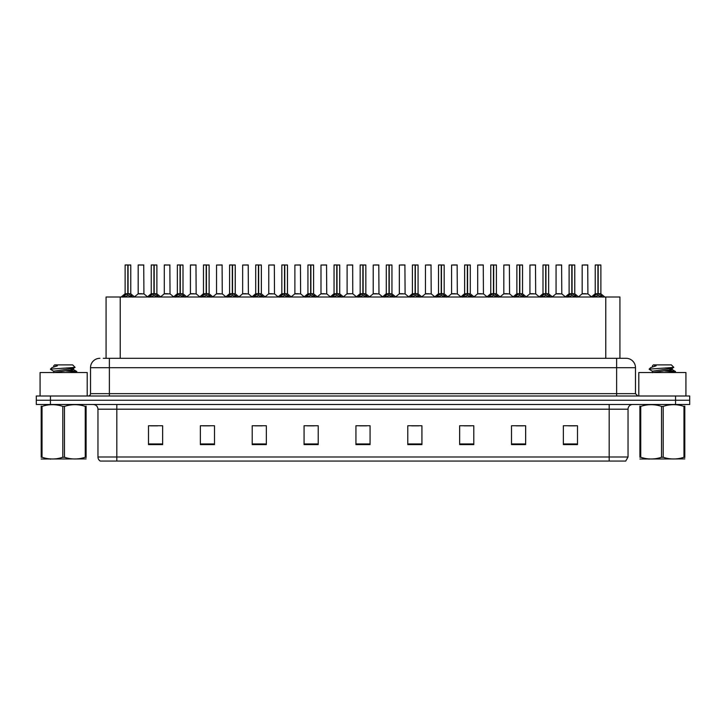 <?xml version="1.0" encoding="UTF-8"?>
<svg xmlns="http://www.w3.org/2000/svg" width="726" height="726" viewBox="0 0 726 726"><rect width="100%" height="100%" fill="white"/><g stroke="black" fill="none" stroke-linecap="round" stroke-linejoin="round"><path stroke-width="1.09" d="M106.078 358.29L106.078 296.998L619.922 296.998L619.922 358.29M628.035 456.999L625.73 461.055L609.178 461.055L609.178 456.999L628.035 456.999L628.035 409.201A4.71 4.71 0 0 1 632.754 404.482M609.178 461.055L100.27 461.055A4.71 4.71 0 0 1 97.965 456.999L97.965 409.201C97.683 406.333 96.113 404.763 93.246 404.482M689.7 404.482L689.7 400.244L36.3 400.244L36.3 404.482L50.439 404.482L50.439 400.244L36.3 400.244L36.3 395.997L50.439 395.997L50.439 400.244L689.7 400.244L689.7 404.482L50.439 404.482M577.497 444.602L577.497 425.745L563.358 425.745L563.358 444.602L577.497 444.602M525.642 444.602L525.642 425.745L511.503 425.745L511.503 444.602L525.642 444.602M473.788 444.602L473.788 425.745L459.64 425.745L459.64 444.602L473.788 444.602M421.933 444.602L421.933 425.745L407.785 425.745L407.785 444.602L421.933 444.602M162.642 444.602L162.642 425.745L148.503 425.745L148.503 444.602L162.642 444.602M214.497 444.602L214.497 425.745L200.358 425.745L200.358 444.602L214.497 444.602M266.36 444.602L266.36 425.745L252.212 425.745L252.212 444.602L266.36 444.602M318.215 444.602L318.215 425.745L304.067 425.745L304.067 444.602L318.215 444.602M370.069 444.602L370.069 425.745L355.931 425.745L355.931 444.602L370.069 444.602M463.932 425.844L471.002 425.844M516.168 425.844L523.237 425.844M568.404 425.844L575.473 425.844M307.234 425.844L314.304 425.844M254.998 425.844L262.068 425.844M202.763 425.844L209.832 425.844M150.527 425.844L157.596 425.844M411.696 425.844L418.766 425.844M359.461 425.844L366.539 425.844M103.464 358.29L626.057 358.29A9.429 9.429 0 0 1 635.486 367.71L635.486 393.646L637.845 395.997M103.246 358.29L109.372 358.29L109.372 367.71L90.514 367.71L90.514 393.646A2.36 2.36 0 0 1 88.155 395.997M99.943 358.29A9.429 9.429 0 0 0 90.514 367.71M689.7 395.997L689.7 400.244L689.7 395.997L50.439 395.997M635.486 367.71L616.628 367.71L616.628 358.29L626.057 358.29M123.021 297.115L124.736 295.3L127.821 293.74L127.821 295.382L127.903 293.231L132.876 297.115M125.117 265.035L127.83 264.945L125.117 265.035L125.117 293.703L127.821 293.74M130.771 265.035L128.066 265.035L128.066 293.703L130.771 293.703L130.771 265.035L125.208 264.945M128.066 265.035L130.68 264.945M127.821 265.035L127.821 293.703L125.117 293.703L121.188 296.998M128.066 264.945L128.066 293.74M131.161 297.007L128.066 295.382M127.821 295.382L124.736 297.007M127.83 264.945L127.821 293.703M127.903 264.945L127.005 264.945M141.715 293.703L138.094 293.885L143.92 293.885L143.739 264.945L138.176 265.035L138.176 293.703L141.125 293.703M140.064 264.945L138.267 264.945M149.139 297.115L150.854 295.3L153.939 293.74L153.939 295.382L154.021 293.231L158.994 297.115M151.235 265.035L153.939 264.945L151.235 265.035L151.235 293.703L153.939 293.74M156.889 265.035L154.184 265.035L154.184 293.703L156.889 293.703L156.889 265.035L151.326 264.945M154.184 265.035L156.798 264.945M153.939 265.035L153.939 293.703L151.235 293.703L147.305 296.998M154.184 264.945L154.184 293.74M157.279 297.007L154.184 295.382M153.939 295.382L150.854 297.007M153.939 264.945L153.939 293.703M154.021 264.945L153.122 264.945M175.256 297.115L176.972 295.3L180.057 293.74L180.057 295.382L180.139 293.231L185.112 297.115M177.353 265.035L180.057 264.945L177.353 265.035L177.353 293.703L180.057 293.74M183.006 265.035L180.302 265.035L180.302 293.703L183.006 293.703L183.006 265.035L177.443 264.945M180.302 265.035L182.916 264.945M180.057 265.035L180.057 293.703L177.353 293.703L173.423 296.998M180.302 264.945L180.302 293.74M183.397 297.007L180.302 295.382M180.057 295.382L176.972 297.007M180.057 264.945L180.057 293.703M180.139 264.945L179.24 264.945M201.365 297.115L203.08 295.3L206.175 293.74L206.175 295.382L206.257 293.231L211.221 297.115M203.471 265.035L206.175 264.945L203.471 265.035L203.471 293.703L206.175 293.74M209.124 265.035L206.42 265.035L206.42 293.703L209.124 293.703L209.124 265.035L203.561 264.945M206.42 265.035L209.034 264.945M206.175 265.035L206.175 293.703L203.471 293.703L199.541 296.998M206.42 264.945L206.42 293.74M209.515 297.007L206.42 295.382M206.175 295.382L203.08 297.007M206.175 264.945L206.175 293.703M206.257 264.945L205.358 264.945M227.483 297.115L229.198 295.3L232.293 293.74L232.293 295.382L232.374 293.231L237.338 297.115M229.588 265.035L232.293 264.945L229.588 265.035L229.588 293.703L232.293 293.74M235.242 265.035L232.538 265.035L232.538 293.703L235.242 293.703L235.242 265.035L229.679 264.945M232.538 265.035L235.151 264.945M232.293 265.035L232.293 293.703L229.588 293.703L225.659 296.998M232.538 264.945L232.538 293.74M235.623 297.007L232.538 295.382M232.293 295.382L229.198 297.007M232.293 264.945L232.293 293.703M232.374 264.945L231.467 264.945M167.833 293.703L164.203 293.885L170.038 293.885L169.857 264.945L164.294 265.035L164.294 293.703L167.243 293.703M166.181 264.945L164.385 264.945M193.951 293.703L190.321 293.885L196.156 293.885L195.975 264.945L190.412 265.035L190.412 293.703L193.361 293.703M192.299 264.945L190.502 264.945M220.069 293.703L216.439 293.885L222.274 293.885L222.092 264.945L216.529 265.035L216.529 293.703L219.479 293.703M87.211 395.997L87.211 372.52L40.075 372.52L40.075 395.997M685.925 395.997L685.925 372.52L638.789 372.52L638.789 395.997M86.095 458.923L41.191 459.004M86.095 457.571L86.095 457.262C86.095 459.549 86.095 459.549 86.095 457.262L85.26 457.262L85.26 406.388C78.363 404.11 71.429 404.11 64.478 406.388L62.808 406.388C55.911 404.11 48.978 404.11 42.026 406.388L41.191 406.388C41.191 404.11 41.191 404.11 41.191 406.388L41.191 406.079M64.478 406.388L64.478 457.262C71.375 459.549 78.308 459.549 85.26 457.262M64.478 457.262L62.808 457.262L62.808 406.388M86.095 406.088L86.095 406.388C86.095 404.11 86.095 404.11 86.095 406.388L85.26 406.388M70.631 372.52L76.811 371.558L69.941 370.532M76.529 372.52L76.811 371.558M75.867 371.912L66.093 370.977M53.842 371.331L50.475 369.307M53.715 372.683L53.715 371.186L73.444 368.336L75.068 367.329L72.627 364.888L54.659 364.888L53.715 365.831M75.032 367.41L50.811 369.089M50.475 369.08L52.081 367.574L57.39 365.84L55.838 365.84M53.715 366.694L53.851 365.84M86.095 406.388L86.095 457.262M42.026 406.388L42.026 457.262L41.191 457.262L41.191 406.388M42.026 457.262C48.923 459.549 55.857 459.549 62.808 457.262M41.191 457.262C41.191 459.549 41.191 459.549 41.191 457.262M53.86 372.52L73.571 369.688L70.731 368.935M52.081 367.574L57.39 365.84M684.809 458.923L639.905 459.004M684.809 457.571L684.809 457.262C684.809 459.549 684.809 459.549 684.809 457.262L683.974 457.262L683.974 406.388C677.077 404.11 670.143 404.11 663.192 406.388L661.522 406.388C654.625 404.11 647.692 404.11 640.74 406.388L639.905 406.388C639.905 404.11 639.905 404.11 639.905 406.388L639.905 406.079M663.192 406.388L663.192 457.262C670.089 459.549 677.022 459.549 683.974 457.262M663.192 457.262L661.522 457.262L661.522 406.388M684.809 406.088L684.809 406.388C684.809 404.11 684.809 404.11 684.809 406.388L683.974 406.388M669.354 372.52L675.525 371.558L668.655 370.532M675.244 372.52L675.525 371.558M674.581 371.912L664.807 370.977M652.556 371.331L649.189 369.307M652.429 372.683L652.429 371.186L672.158 368.336L673.782 367.329L671.341 364.888L653.373 364.888L652.429 365.831M673.746 367.41L649.525 369.089M649.189 369.08L650.795 367.574L656.104 365.84L654.553 365.84M652.429 366.694L652.565 365.84M684.809 406.388L684.809 457.262M640.74 406.388L640.74 457.262L639.905 457.262L639.905 406.388M640.74 457.262C647.637 459.549 654.571 459.549 661.522 457.262M639.905 457.262C639.905 459.549 639.905 459.549 639.905 457.262M652.574 372.52L672.285 369.688L669.445 368.935M650.795 367.574L656.104 365.84M253.601 297.115L255.316 295.3L258.411 293.74L258.411 295.382L258.492 293.231L263.456 297.115M255.706 265.035L258.411 264.945L255.706 265.035L255.706 293.703L258.411 293.74M261.36 265.035L258.656 265.035L258.656 293.703L261.36 293.703L261.36 265.035L255.797 264.945M258.656 265.035L261.269 264.945M258.411 265.035L258.411 293.703L255.706 293.703L251.768 296.998M258.647 264.945L258.656 293.74M261.741 297.007L258.656 295.382M258.411 295.382L255.316 297.007M258.411 264.945L258.411 293.703M258.492 264.945L257.585 264.945M279.719 297.115L281.434 295.3L284.528 293.74L284.528 295.382L284.61 293.231L289.574 297.115M281.824 265.035L284.528 264.945L281.824 265.035L281.824 293.703L284.528 293.74M287.478 265.035L284.774 265.035L284.774 293.703L287.478 293.703L287.478 265.035L281.915 264.945M284.774 265.035L287.387 264.945M284.528 265.035L284.528 293.703L281.824 293.703L277.886 296.998M284.764 264.945L284.774 293.74M287.859 297.007L284.774 295.382M284.528 295.382L281.434 297.007M284.528 264.945L284.528 293.703M284.61 264.945L283.703 264.945M305.837 297.115L307.552 295.3L310.646 293.74L310.646 295.382L310.728 293.231L315.692 297.115M307.933 265.035L310.646 264.945L307.933 265.035L307.933 293.703L310.646 293.74M313.596 265.035L310.891 265.035L310.891 293.703L313.596 293.703L313.596 265.035L308.033 264.945M310.891 265.035L313.496 264.945M310.646 265.035L310.646 293.703L307.942 293.703L304.003 296.998M310.882 264.945L310.891 293.74M313.977 297.007L310.891 295.382M310.646 295.382L307.552 297.007M310.646 264.945L310.646 293.703M310.728 264.945L309.82 264.945M246.187 293.703L242.557 293.885L248.392 293.885L248.21 264.945L242.647 265.035L242.647 293.703L245.597 293.703M272.304 293.703L268.674 293.885L274.501 293.885L274.328 264.945L268.765 265.035L268.765 293.703L271.715 293.703M298.422 293.703L294.792 293.885L300.618 293.885L300.437 264.945L294.883 265.035L294.883 293.703L297.832 293.703M331.954 297.115L333.67 295.3L336.755 293.74L336.755 295.382L336.846 293.231L341.81 297.115M334.051 265.035L336.764 264.945L334.051 265.035L334.051 293.703L336.755 293.74M339.714 265.035L337.009 265.035L337.009 293.703L339.714 293.703L339.714 265.035L334.151 264.945M337.009 265.035L339.614 264.945M336.755 265.035L336.755 293.703L334.06 293.703L330.121 296.998M337 264.945L337.009 293.74M340.095 297.007L337.009 295.382M336.755 295.382L333.67 297.007M336.764 264.945L336.755 293.703M336.846 264.945L335.938 264.945M358.072 297.115L359.787 295.3L362.873 293.74L362.873 295.382L362.955 293.231L367.928 297.115M360.169 265.035L362.882 264.945L360.169 265.035L360.169 293.703L362.873 293.74M365.831 265.035L363.127 265.035L363.127 293.703L365.831 293.703L365.831 265.035L360.268 264.945M363.127 265.035L365.732 264.945M362.873 265.035L362.873 293.703L360.169 293.703L356.239 296.998M363.118 264.945L363.127 293.74M366.213 297.007L363.127 295.382M362.873 295.382L359.787 297.007M362.882 264.945L362.873 293.703M362.955 264.945L362.056 264.945M384.19 297.115L385.905 295.3L388.991 293.74L388.991 295.382L389.072 293.231L394.046 297.115M386.286 265.035L389 264.945L386.286 265.035L386.286 293.703L388.991 293.74M391.949 265.035L389.245 265.035L389.245 293.703L391.949 293.703L391.949 265.035L386.386 264.945M389.245 265.035L391.849 264.945M388.991 265.035L388.991 293.703L386.286 293.703L382.357 296.998M389.236 264.945L389.245 293.74M392.33 297.007L389.245 295.382M388.991 295.382L385.905 297.007M389 264.945L388.991 293.703M389.072 264.945L388.174 264.945M410.308 297.115L412.023 295.3L415.109 293.74L415.109 295.382L415.19 293.231L420.163 297.115M412.404 265.035L415.118 264.945L412.404 265.035L412.404 293.703L415.109 293.74M418.067 265.035L415.354 265.035L415.354 293.703L418.067 293.703L418.067 265.035L412.504 264.945M415.354 265.035L417.967 264.945M415.109 265.035L415.109 293.703L412.404 293.703L408.475 296.998M415.354 264.945L415.354 293.74M418.448 297.007L415.354 295.382M415.109 295.382L412.023 297.007M415.118 264.945L415.109 293.703M415.19 264.945L414.292 264.945M436.426 297.115L438.141 295.3L441.226 293.74L441.226 295.382L441.308 293.231L446.281 297.115M438.522 265.035L441.236 264.945L438.522 265.035L438.522 293.703L441.226 293.74M444.176 265.035L441.472 265.035L441.472 293.703L444.176 293.703L444.176 265.035L438.613 264.945M441.472 265.035L444.085 264.945M441.226 265.035L441.226 293.703L438.522 293.703L434.593 296.998M441.472 264.945L441.472 293.74M444.566 297.007L441.472 295.382M441.226 295.382L438.141 297.007M441.236 264.945L441.226 293.703M441.308 264.945L440.41 264.945M324.54 293.703L320.91 293.885L326.736 293.885L326.555 264.945L320.992 265.035L320.992 293.703L323.95 293.703M352.763 293.703L352.673 264.945L347.11 265.035L347.11 293.703L350.068 293.703M350.658 293.703L347.11 293.703L343.416 296.816M376.776 293.703L373.146 293.885L378.972 293.885L378.79 264.945L373.228 265.035L373.228 293.703L376.186 293.703M377.003 264.945L375.115 264.945M402.894 293.703L399.264 293.885L405.09 293.885L404.908 264.945L399.345 265.035L399.345 293.703L402.295 293.703M403.121 264.945L401.233 264.945M429.002 293.703L425.382 293.885L431.208 293.885L431.026 264.945L425.463 265.035L425.463 293.703L428.413 293.703M429.238 264.945L427.351 264.945M462.544 297.115L464.259 295.3L467.344 293.74L467.344 295.382L467.426 293.231L472.399 297.115M464.64 265.035L467.353 264.945L464.64 265.035L464.64 293.703L467.344 293.74M470.294 265.035L467.589 265.035L467.589 293.703L470.294 293.703L470.294 265.035L464.731 264.945M467.589 265.035L470.203 264.945M467.344 265.035L467.344 293.703L464.64 293.703L460.711 296.998M467.589 264.945L467.589 293.74M470.684 297.007L467.589 295.382M467.344 295.382L464.259 297.007M467.353 264.945L467.344 293.703M467.426 264.945L466.528 264.945M488.662 297.115L490.377 295.3L493.462 293.74L493.462 295.382L493.544 293.231L498.517 297.115M490.758 265.035L493.462 264.945L490.758 265.035L490.758 293.703L493.462 293.74M496.412 265.035L493.707 265.035L493.707 293.703L496.412 293.703L496.412 265.035L490.849 264.945M493.707 265.035L496.321 264.945M493.462 265.035L493.462 293.703L490.758 293.703L486.828 296.998M493.707 264.945L493.707 293.74M496.802 297.007L493.707 295.382M493.462 295.382L490.377 297.007M493.462 264.945L493.462 293.703M493.544 264.945L492.645 264.945M514.779 297.115L516.485 295.3L519.58 293.74L519.58 295.382L519.662 293.231L524.635 297.115M516.876 265.035L519.58 264.945L516.876 265.035L516.876 293.703L519.58 293.74M522.529 265.035L519.825 265.035L519.825 293.703L522.529 293.703L522.529 265.035L516.966 264.945M519.825 265.035L522.439 264.945M519.58 265.035L519.58 293.703L516.876 293.703L512.946 296.998M519.825 264.945L519.825 293.74M522.92 297.007L519.825 295.382M519.58 295.382L516.485 297.007M519.58 264.945L519.58 293.703M519.662 264.945L518.763 264.945M540.888 297.115L542.603 295.3L545.698 293.74L545.698 295.382L545.78 293.231L550.744 297.115M542.994 265.035L545.698 264.945L542.994 265.035L542.994 293.703L545.698 293.74M548.647 265.035L545.943 265.035L545.943 293.703L548.647 293.703L548.647 265.035L543.084 264.945M545.943 265.035L548.557 264.945M545.698 265.035L545.698 293.703L542.994 293.703L539.064 296.998M545.943 264.945L545.943 293.74M549.028 297.007L545.943 295.382M545.698 295.382L542.603 297.007M545.698 264.945L545.698 293.703M545.78 264.945L544.881 264.945M567.006 297.115L568.721 295.3L571.816 293.74L571.816 295.382L571.897 293.231L576.861 297.115M569.111 265.035L571.816 264.945L569.111 265.035L569.111 293.703L571.816 293.74M574.765 265.035L572.061 265.035L572.061 293.703L574.765 293.703L574.765 265.035L569.202 264.945M572.061 265.035L574.674 264.945M571.816 265.035L571.816 293.703L569.111 293.703L565.182 296.998M572.061 264.945L572.061 293.74M575.146 297.007L572.061 295.382M571.816 295.382L568.721 297.007M571.816 264.945L571.816 293.703M571.897 264.945L570.99 264.945M593.124 297.115L594.839 295.3L597.934 293.74L597.934 295.382L598.015 293.231L602.979 297.115M595.229 265.035L597.934 264.945L595.229 265.035L595.229 293.703L597.934 293.74M600.883 265.035L598.179 265.035L598.179 293.703L600.883 293.703L600.883 265.035L595.32 264.945M598.179 265.035L600.792 264.945M597.934 265.035L597.934 293.703L595.229 293.703L591.291 296.998M598.17 264.945L598.179 293.74M601.264 297.007L598.179 295.382M597.934 295.382L594.839 297.007M597.934 264.945L597.934 293.703M598.015 264.945L597.108 264.945M455.12 293.703L451.499 293.885L457.326 293.885L457.144 264.945L451.581 265.035L451.581 293.703L454.53 293.703M455.356 264.945L453.469 264.945M481.238 293.703L477.608 293.885L483.443 293.885L483.262 264.945L477.699 265.035L477.699 293.703L480.648 293.703M481.474 264.945L479.587 264.945M507.356 293.703L503.726 293.885L509.561 293.885L509.38 264.945L503.817 265.035L503.817 293.703L506.766 293.703M507.583 264.945L505.704 264.945M533.474 293.703L529.844 293.885L535.679 293.885L535.498 264.945L529.935 265.035L529.935 293.703L532.884 293.703M533.701 264.945L531.822 264.945M559.592 293.703L555.962 293.885L561.797 293.885L561.615 264.945L556.052 265.035L556.052 293.703L559.002 293.703M559.819 264.945L557.94 264.945M585.71 293.703L582.08 293.885L587.906 293.885L587.733 264.945L582.17 265.035L582.17 293.703L585.12 293.703M585.936 264.945L584.049 264.945M120.226 358.29L120.226 296.998M605.774 358.29L605.774 296.998M609.178 404.482L609.178 409.201L97.965 409.201M628.035 409.201L609.178 409.201L609.178 456.999L116.822 456.999L116.822 461.055M97.965 456.999L116.822 456.999L116.822 404.482M675.561 404.482L675.561 395.997M370.069 443.949L355.931 443.949M318.215 443.949L304.067 443.949M266.36 443.949L252.212 443.949M214.497 443.949L200.358 443.949M162.642 443.949L148.503 443.949M421.933 443.949L407.785 443.949M473.788 443.949L459.64 443.949M525.642 443.949L511.503 443.949M577.497 443.949L563.358 443.949M109.372 395.997L109.372 393.646L635.486 393.646M90.514 393.646L109.372 393.646L109.372 367.71L616.628 367.71L616.628 395.997M127.513 293.885L125.035 293.885M128.066 293.703L130.771 293.703L128.384 293.885M131.161 295.3L131.161 296.998M131.651 295.727L131.651 296.998M124.237 295.727L124.237 296.998M124.736 295.3L124.736 296.998M143.83 265.035L138.176 265.035M153.631 293.885L151.144 293.885M154.184 293.703L156.889 293.703L154.493 293.885M157.279 295.3L157.279 296.998M157.769 295.727L157.769 296.998M150.355 295.727L150.355 296.998M150.854 295.3L150.854 296.998M179.749 293.885L177.262 293.885M180.302 293.703L183.006 293.703L180.611 293.885M183.397 295.3L183.397 296.998M183.887 295.727L183.887 296.998M176.472 295.727L176.472 296.998M176.972 295.3L176.972 296.998M205.866 293.885L203.38 293.885M206.42 293.703L209.124 293.703L206.728 293.885M209.515 295.3L209.515 296.998M210.005 295.727L210.005 296.998M202.59 295.727L202.59 296.998M203.08 295.3L203.08 296.998M231.984 293.885L229.498 293.885M232.538 293.703L235.242 293.703L232.846 293.885M235.623 295.3L235.623 296.998M236.122 295.727L236.122 296.998M228.708 295.727L228.708 296.998M229.198 295.3L229.198 296.998M169.948 265.035L164.294 265.035M196.065 265.035L190.412 265.035M222.183 265.035L216.529 265.035M258.102 293.885L255.616 293.885M258.656 293.703L261.36 293.703L258.964 293.885M261.741 295.3L261.741 296.998M262.24 295.727L262.24 296.998M254.826 295.727L254.826 296.998M255.316 295.3L255.316 296.998M284.211 293.885L281.733 293.885M284.774 293.703L287.478 293.703L285.082 293.885M287.859 295.3L287.859 296.998M288.358 295.727L288.358 296.998M280.944 295.727L280.944 296.998M281.434 295.3L281.434 296.998M310.329 293.885L307.851 293.885M310.891 293.703L313.596 293.703L311.2 293.885M313.977 295.3L313.977 296.998M314.476 295.727L314.476 296.998M307.062 295.727L307.062 296.998M307.552 295.3L307.552 296.998M248.301 265.035L242.647 265.035M274.419 265.035L268.765 265.035M300.537 265.035L294.883 265.035M336.447 293.885L333.969 293.885M337.009 293.703L339.714 293.703L337.318 293.885M340.095 295.3L340.095 296.998M340.594 295.727L340.594 296.998M333.17 295.727L333.17 296.998M333.67 295.3L333.67 296.998M362.564 293.885L360.087 293.885M363.127 293.703L365.831 293.703L363.436 293.885M366.213 295.3L366.213 296.998M366.712 295.727L366.712 296.998M359.288 295.727L359.288 296.998M359.787 295.3L359.787 296.998M388.682 293.885L386.205 293.885M389.245 293.703L391.94 293.703L389.553 293.885M392.33 295.3L392.33 296.998M392.83 295.727L392.83 296.998M385.406 295.727L385.406 296.998M385.905 295.3L385.905 296.998M414.8 293.885L412.323 293.885M415.354 293.703L418.058 293.703L415.671 293.885M418.448 295.3L418.448 296.998M418.938 295.727L418.938 296.998M411.524 295.727L411.524 296.998M412.023 295.3L412.023 296.998M440.918 293.885L438.44 293.885M441.472 293.703L444.176 293.703L441.789 293.885M444.566 295.3L444.566 296.998M445.056 295.727L445.056 296.998M437.642 295.727L437.642 296.998M438.141 295.3L438.141 296.998M326.655 265.035L320.992 265.035M352.772 293.703L347.028 293.885M352.772 265.035L347.11 265.035M378.89 265.035L373.228 265.035M405.008 265.035L399.345 265.035M431.117 265.035L425.463 265.035M467.036 293.885L464.558 293.885M467.589 293.703L470.294 293.703L467.898 293.885M470.684 295.3L470.684 296.998M471.174 295.727L471.174 296.998M463.76 295.727L463.76 296.998M464.259 295.3L464.259 296.998M493.154 293.885L490.667 293.885M493.707 293.703L496.412 293.703L494.016 293.885M496.802 295.3L496.802 296.998M497.292 295.727L497.292 296.998M489.878 295.727L489.878 296.998M490.377 295.3L490.377 296.998M519.272 293.885L516.785 293.885M519.825 293.703L522.529 293.703L520.134 293.885M522.92 295.3L522.92 296.998M523.41 295.727L523.41 296.998M515.995 295.727L515.995 296.998M516.485 295.3L516.485 296.998M545.389 293.885L542.903 293.885M545.943 293.703L548.647 293.703L546.251 293.885M549.028 295.3L549.028 296.998M549.528 295.727L549.528 296.998M542.113 295.727L542.113 296.998M542.603 295.3L542.603 296.998M571.507 293.885L569.021 293.885M572.061 293.703L574.765 293.703L572.369 293.885M575.146 295.3L575.146 296.998M575.645 295.727L575.645 296.998M568.231 295.727L568.231 296.998M568.721 295.3L568.721 296.998M597.616 293.885L595.138 293.885M598.179 293.703L600.883 293.703L598.487 293.885M601.264 295.3L601.264 296.998M601.763 295.727L601.763 296.998M594.349 295.727L594.349 296.998M594.839 295.3L594.839 296.998M457.235 265.035L451.581 265.035M483.353 265.035L477.699 265.035M509.47 265.035L503.817 265.035M535.588 265.035L529.935 265.035M561.706 265.035L556.052 265.035M587.824 265.035L582.17 265.035M130.861 293.885L134.709 296.998M138.094 293.885L134.473 296.816M143.92 293.885L147.532 296.816M156.979 293.885L160.818 296.998M183.097 293.885L186.936 296.998M209.215 293.885L213.054 296.998M235.333 293.885L239.172 296.998M164.203 293.885L160.591 296.816M170.038 293.885L173.65 296.816M190.321 293.885L186.709 296.816M196.156 293.885L199.768 296.816M216.439 293.885L212.827 296.816M222.274 293.885L225.886 296.816M50.874 458.868L50.348 459.168M73.571 368.191L73.571 369.688M73.444 369.543L76.72 371.449M649.588 458.868L649.062 459.168M672.285 368.191L672.285 369.688M672.158 369.543L675.434 371.449M261.442 293.885L265.289 296.998M287.56 293.885L291.407 296.998M313.677 293.885L317.525 296.998M242.557 293.885L238.945 296.816M248.392 293.885L252.004 296.816M268.674 293.885L265.063 296.816M274.501 293.885L278.122 296.816M294.792 293.885L291.18 296.816M300.618 293.885L304.239 296.816M339.795 293.885L343.643 296.998M365.913 293.885L369.761 296.998M392.031 293.885L395.879 296.998M418.149 293.885L421.997 296.998M444.267 293.885L448.114 296.998M320.91 293.885L317.298 296.816M326.736 293.885L330.357 296.816M352.854 293.885L356.475 296.816M373.146 293.885L369.525 296.816M378.972 293.885L382.584 296.816M399.264 293.885L395.643 296.816M405.09 293.885L408.702 296.816M425.382 293.885L421.761 296.816M431.208 293.885L434.82 296.816M470.384 293.885L474.232 296.998M496.502 293.885L500.341 296.998M522.62 293.885L526.459 296.998M548.738 293.885L552.577 296.998M574.856 293.885L578.695 296.998M600.965 293.885L604.812 296.998M451.499 293.885L447.878 296.816M457.326 293.885L460.937 296.816M477.608 293.885L473.996 296.816M483.443 293.885L487.055 296.816M503.726 293.885L500.114 296.816M509.561 293.885L513.173 296.816M529.844 293.885L526.232 296.816M535.679 293.885L539.291 296.816M555.962 293.885L552.35 296.816M561.797 293.885L565.409 296.816M582.08 293.885L578.468 296.816M587.906 293.885L591.527 296.816"/></g></svg>
